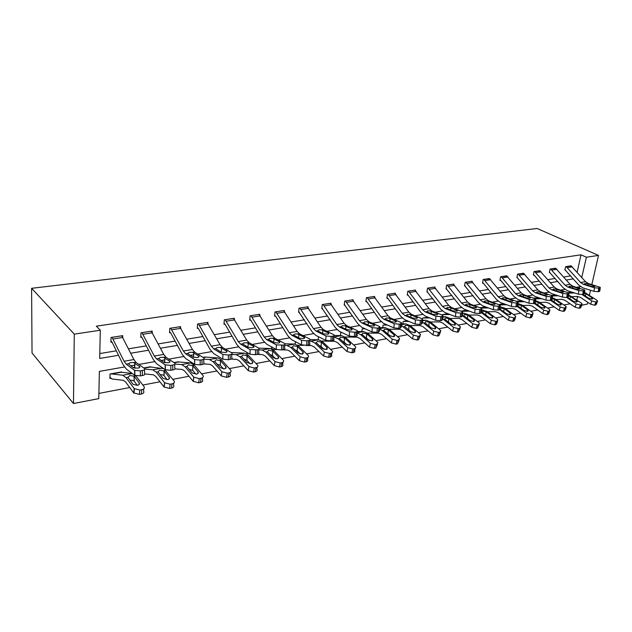 <?xml version="1.0" encoding="UTF-8"?>
<svg xmlns="http://www.w3.org/2000/svg" width="632" height="632" viewBox="0 0 632 632"><rect width="100%" height="100%" fill="white"/><g stroke="black" fill="none" stroke-linecap="round" stroke-linejoin="round"><path stroke-width="0.95" d="M124.425 366.971L99.382 371.387L98.766 398.626L73.478 403.516L32.035 353.012L31.6 288.31L537.129 228.484L598.512 255.415L586.417 257.232L581.006 254.822L96.309 326.175L100.314 330.228L99.674 358.447L118.508 355.287M587.776 302.293L587.365 304.103L581.701 305.201M98.884 393.404L129.75 387.535M142.816 385.054L159.951 381.791M172.789 379.35L189 376.269M201.608 373.875L216.95 370.96M229.345 368.598L243.865 365.841M256.063 363.519L269.809 360.904M281.801 358.628L294.82 356.148M306.623 353.904L318.963 351.558M330.576 349.354L342.268 347.126M353.699 344.954L364.79 342.844M376.048 340.703L386.563 338.705M397.647 336.595L407.616 334.699M418.542 332.622L427.998 330.828M438.758 328.782L447.733 327.076M458.334 325.053L466.851 323.434M477.302 321.451L485.384 319.911M495.686 317.951L503.356 316.498M513.516 314.562L520.792 313.18M530.809 311.276L537.713 309.964M547.596 308.084L554.146 306.836M563.894 304.987L570.111 303.802M534.577 298.154L533.756 298.107M518.398 301.061L516.399 301.211M501.753 304.047L504.478 303.968M484.618 307.12L480.059 307.721M466.724 310.115L461.02 311.134M447.922 313.685L441.673 314.776M428.133 317.232L422.753 317.983L422.595 318.994L411.495 314.357L408.857 312.137L394.724 293.288L388.135 294.307L402.244 313.275L404.875 315.518L415.406 319.903L420.296 320.337L421.623 320.1L422.611 319.002M407.324 320.748L403.208 321.483L402.845 323.908M386.207 324.532L383.047 325.101L382.676 327.66M364.719 328.601L362.231 328.822L361.86 331.547M341.778 332.487L340.735 332.677L340.372 335.568M318.512 336.73L318.157 339.74M295.452 341.683L295.191 344.1M271.61 346.897L271.428 348.801M246.938 352.427L246.843 353.557L247.641 353.414M231.604 352.553L230.838 352.356M205.566 357.238L202.919 357.357M178.58 362.097L173.895 362.555M150.574 367.129L150.598 366.726L143.709 367.958M121.51 372.367L121.518 371.932L110.039 373.986L109.921 378.473L110.877 378.299M99.785 353.549L116.328 350.823M128.525 348.809L146.292 345.886M158.237 343.911L175.127 341.13M186.835 339.194L202.896 336.548M214.367 334.652L229.653 332.132M240.895 330.275L255.447 327.882M266.483 326.057L280.347 323.774M291.162 321.988L304.379 319.808M314.997 318.054L327.597 315.976M338.025 314.262L350.041 312.279M360.287 310.589L371.75 308.7M381.815 307.041L392.764 305.232M402.647 303.605L413.099 301.875M422.824 300.271L432.809 298.628M442.361 297.048L451.904 295.476M461.305 293.927L470.421 292.426M479.672 290.902L488.386 289.464M497.487 287.963L505.821 286.588M514.78 285.103L522.759 283.792M531.575 282.338L539.207 281.082M547.889 279.644L555.188 278.443M563.744 277.029L570.728 275.884M577.15 272.218L581.006 254.822M571.431 266.025L565.624 266.641L564.889 270.022L565.379 269.943M556.034 268.434L550.061 269.066L549.342 272.487L549.848 272.408M540.194 270.923L534.056 271.555L533.345 275.031L534.277 275.276L547.304 290.633L551.388 293.509L562.401 297.119L562.812 293.43L567.212 293.809L568.911 292.948L556.966 288.958L554.232 287.062L539.752 270.67M523.904 273.474L517.584 274.122L516.889 277.646L517.426 277.559M507.141 276.105L500.631 276.769L499.952 280.332L500.915 280.584L513.911 296.463L517.971 299.45L528.913 303.242L529.292 299.45L533.811 299.837L535.636 298.881L541.608 298.683M489.871 278.815L483.172 279.486L482.508 283.104L483.488 283.357L496.46 299.513L500.512 302.554L511.399 306.441L511.77 302.594L516.336 302.997L518.232 301.985L506.524 297.767L503.807 295.76L489.381 278.514M472.096 281.611L472.167 281.2L465.184 282.291L464.544 285.956L465.128 285.862M453.768 284.487L453.839 284.052L446.642 285.174L446.018 288.895L446.627 288.8M434.879 287.457L434.95 286.999L427.532 288.16L426.924 291.929L427.548 291.826M415.39 290.523L415.469 290.033L407.806 291.226L407.229 295.057L408.272 295.326L421.062 312.674L425.028 315.976L435.638 320.29L435.938 316.213L440.757 316.648L442.044 316.411L442.977 315.384L431.719 310.825L429.065 308.653L414.829 290.135M395.284 293.69L395.363 293.169L387.456 294.401L386.895 298.28L387.953 298.557L400.68 316.237L404.614 319.602L415.129 324.042L415.406 319.903M374.523 296.961L374.602 296.408L366.434 297.68L365.904 301.614L366.979 301.891L379.619 319.911L383.521 323.355L393.926 327.913L394.178 323.71L399.14 324.161L400.514 323.916L401.549 322.747L390.608 318.007L387.985 315.731L373.923 296.511M353.075 300.342L353.154 299.75L344.717 301.061L344.211 305.058L344.914 304.948M330.907 303.85L330.986 303.202L322.257 304.561L321.783 308.621L322.518 308.503M307.982 307.468L308.06 306.773L299.031 308.179L298.596 312.303L299.347 312.184M284.266 311.228L284.337 310.47L274.999 311.924L274.588 316.111L275.37 315.992M259.705 315.123L259.784 314.294L250.106 315.803L249.735 320.061L250.912 320.361L262.936 340.285L266.593 344.148L276.224 349.433L276.334 344.875L283.31 345.08C285.056 344.693 285.522 344.163 284.708 343.5L274.825 338.223L272.368 335.679L258.978 314.42M234.267 319.168L234.338 318.259L224.305 319.824L223.981 324.153L225.182 324.453L237.024 344.811L240.61 348.761L250.035 354.22L250.106 349.583L257.224 349.796C259.096 349.377 259.594 348.817 258.725 348.113L270.117 348.524L273.948 350.555L283.357 360.248C284.084 361.409 283.586 362.215 281.856 362.657L280.221 362.973L279.478 366.979L274.288 365.604L275.015 361.599L280.221 362.973M207.896 323.371L207.96 322.367L197.555 323.995L197.279 328.387L198.148 328.253M180.539 327.739L180.602 326.633L169.803 328.316L169.566 332.788L170.474 332.645M152.138 332.298L152.201 331.057L140.983 332.811L140.802 337.354L141.742 337.204M122.648 337.061L122.695 335.655L111.042 337.472L110.916 342.102L112.22 342.433L123.114 364.696L126.345 369.08L134.663 375.313L134.569 370.328L140.328 370.905L142.326 370.542C144.625 370.028 145.352 369.365 144.515 368.543L136.078 362.452L133.897 359.561L121.731 335.805M100.314 330.228L74.276 334.138L31.6 288.31M74.276 334.138L73.478 403.516M579.465 288.263L579.805 286.723L576.439 287.323M564.897 289.353L560.568 290.12M548.908 292.174L544.239 292.995M532.452 295.073L527.42 295.958M515.507 298.059L510.087 299.015M498.048 301.132L492.233 302.159M480.059 304.3L473.81 305.406M461.51 307.571L454.811 308.756M442.376 310.944L435.203 312.208M422.626 314.428L414.947 315.779M402.236 318.014L394.02 319.468M381.167 321.728L372.382 323.276M359.387 325.567L350.002 327.218M336.856 329.541L326.839 331.302M313.543 333.649L302.854 335.529M289.409 337.899L277.993 339.913M264.397 342.307L252.215 344.456M238.462 346.873L225.474 349.164M211.554 351.621L197.698 354.062M193.645 354.773L190.216 355.382M183.62 356.543L168.839 359.142M164.81 359.853L161.065 360.517M154.603 361.654L138.827 364.435M134.837 365.138L130.737 365.857M576.826 300.018L577.624 296.463M589.387 295.262L590.533 290.27M591.828 284.598L598.512 255.415M581.764 277.44L586.417 257.232M130.737 353.233L148.528 350.239M160.496 348.224L177.418 345.388M189.142 343.413L205.226 340.711M216.713 338.784L232.023 336.208M243.28 334.32L257.856 331.871M268.9 330.015L282.781 327.684M293.619 325.859L306.844 323.639M317.477 321.854L330.094 319.729M340.53 317.975L352.553 315.953M362.808 314.23L374.286 312.303M384.351 310.612L395.308 308.772M405.199 307.113L415.666 305.351M425.391 303.716L435.377 302.041M444.944 300.437L454.487 298.825M463.888 297.245L473.013 295.713M482.263 294.164L490.985 292.695M500.086 291.17L508.428 289.764M517.387 288.263L525.366 286.92M534.182 285.435L541.814 284.155M550.496 282.694L557.795 281.469M566.351 280.031L573.335 278.862M566.114 266.562L571.028 265.811L585.501 281.667L588.234 283.499L600.289 287.347L598.709 288.121L598.267 291.708L599.247 291.526L599.689 287.939M564.953 269.738L578.833 285.127L582.925 287.9L593.985 291.344L594.42 287.757L598.709 288.121M566.138 266.57L580.603 282.512L583.344 284.353L594.42 287.757M598.267 291.708L593.985 291.344M600.242 287.765L599.855 290.918L599.247 291.526M587.183 283.681L594.278 285.767L595.044 286.13L594.554 286.604L591.141 286.32L584.403 284.171L584.821 283.515L588.234 283.499M571.841 296.661L577.474 296.471L580.405 297.364L590.628 304.197L591.757 300.99L595.865 302.041L594.728 305.248L590.628 304.197M582.183 294.623L591.757 300.99M569.037 293.153L574.528 292.948M567.986 292.498L572.576 292.324M584.561 292.363L596.648 300.05L597.556 301.014L595.865 302.041M584.474 293.066L585.832 293.651L585.398 296.013M591.41 299.133L591.923 297.68L585.832 293.651M591.923 297.68L592.642 298.43L592.066 299.102L588.795 298.264L583.107 294.488M597.319 301.677L596.418 304.213L594.728 305.248M550.567 268.987L555.615 268.213L570.088 284.321L572.821 286.193L584.829 290.104L583.186 290.918L582.759 294.559L583.763 294.37L584.197 290.736M549.398 272.195L563.294 287.844L567.378 290.665L578.414 294.188L578.841 290.554L583.186 290.918M550.591 268.995L565.055 285.19L567.789 287.07L578.841 290.554M582.759 294.559L578.414 294.188M584.774 290.554L584.395 293.73L583.763 294.37M571.739 286.375L578.825 288.508L579.568 288.871L579.054 289.377L575.602 289.085L568.879 286.881L569.337 286.209L572.821 286.193M533.408 274.723L533.89 274.96M534.569 271.476L549.05 287.955L551.783 289.867L562.812 293.43M567.212 293.809L566.793 297.49L567.828 297.301L568.247 293.619M566.793 297.49L562.401 297.119M568.855 293.422L568.492 296.621L567.828 297.301M555.852 289.156L562.922 291.336L563.641 291.684L563.104 292.221L559.604 291.921L552.905 289.669L553.411 288.982L556.966 288.958M555.939 299.521L561.974 299.331L564.897 300.247L575.104 307.207L576.226 303.96L580.389 305.027L579.268 308.274L575.104 307.207M566.707 297.506L576.226 303.96M552.613 295.974L558.309 295.776M551.23 295.302L556.302 295.12M568.674 295.002L581.25 302.997L582.135 303.937L580.389 305.027M568.587 295.792L570.427 296.479L569.985 298.944M575.997 302.072L576.51 300.579L570.427 296.479M576.51 300.579L577.206 301.322L576.605 302.033L573.287 301.188L567.615 297.34M581.89 304.656L581.013 307.176L579.268 308.274M539.578 302.459L546.024 302.278L548.939 303.218L559.138 310.312L560.244 307.018L564.463 308.1L563.349 311.386L559.138 310.312M550.733 300.445L560.244 307.018M534.111 298.043L539.546 297.988M552.313 297.751L555.188 298.999L565.419 306.03L566.272 306.947L564.463 308.1M552.218 298.636L554.58 299.386L554.13 301.97M560.134 305.09L560.647 303.565L554.58 299.386M560.647 303.565L561.327 304.284L560.695 305.051L557.337 304.19L551.657 300.263M566.011 307.713L565.158 310.225L563.349 311.386M516.952 277.322L530.848 293.509L534.925 296.432L545.906 300.129L546.301 296.4L535.312 292.742L532.586 290.791L518.137 274.051L523.462 273.222L537.911 289.875L540.644 291.81L552.518 295.871L550.756 296.779L550.354 300.516L551.42 300.318L551.823 296.582M550.354 300.516L545.906 300.129M552.463 296.384L552.115 299.592L551.42 300.318M546.301 296.4L550.756 296.779M539.499 292.008L546.554 294.243L547.241 294.583L546.68 295.152L543.133 294.852L536.457 292.537L537.018 291.834L540.644 291.81M501.176 276.682L506.682 275.836L521.116 292.774L523.833 294.741L535.636 298.881M500.015 279.992L500.52 280.252M501.2 276.69L515.625 293.722L518.343 295.705L529.292 299.45M533.811 299.837L533.416 303.629L534.522 303.423L534.909 299.639M533.416 303.629L528.913 303.242M535.581 299.426L535.241 302.657L534.522 303.423M522.656 294.947L529.695 297.238L530.351 297.569L529.758 298.17L526.172 297.862L519.528 295.492L520.136 294.773L523.833 294.741M482.572 282.749L483.093 283.025M483.741 279.399L498.15 296.732L500.86 298.754L511.77 302.594M516.336 302.997L515.965 306.836L517.095 306.631L517.474 302.791M515.965 306.836L511.399 306.441M518.177 302.562L517.861 305.809L517.095 306.631M505.308 297.98L512.323 300.326L512.947 300.642L512.331 301.282L508.697 300.974L502.084 298.541L502.74 297.806L506.524 297.767M522.727 305.485L529.608 305.311L532.523 306.275L542.691 313.504L543.781 310.17L548.062 311.268L546.964 314.602L542.691 313.504M534.293 303.471L543.781 310.17M518.066 301.859L524.402 301.677M516.431 301.227L522.285 300.943M535.454 300.611L538.899 301.985L549.113 309.151L549.943 310.043L549.129 311.062L548.062 311.268M535.351 301.614L538.267 302.38L537.808 305.09M543.812 308.195L544.326 306.639L538.267 302.38M544.326 306.639L544.974 307.342L544.318 308.155L540.913 307.278L535.162 303.226M549.666 310.865L548.845 313.361L548.031 314.388L546.964 314.602M505.363 308.59L512.718 308.432L515.609 309.419L525.761 316.79L526.835 313.409L531.172 314.531L530.09 317.904L525.761 316.79M517.355 306.575L526.835 313.409M499.88 304.924L506.659 304.75M518.074 303.605L522.135 305.058L532.318 312.358L533.116 313.227L532.27 314.317L531.172 314.531M517.995 304.735L521.471 305.469L521.013 308.313M527.009 311.394L527.515 309.806L521.471 305.469M527.515 309.806L528.139 310.486L527.459 311.355L523.999 310.462L518.019 306.157M532.831 314.112L532.033 316.593L531.18 317.691L530.09 317.904M487.477 311.789L495.306 311.647L498.19 312.658L508.31 320.179L509.368 316.75L513.761 317.888L512.694 321.309L508.31 320.179M499.833 309.712L509.368 316.75M481.015 308.076L488.362 307.91M480.091 307.737L486.119 307.081M500.149 306.741L504.865 308.226L515.025 315.668L515.783 316.506L514.898 317.667L513.761 317.888M500.023 308.147L504.17 308.645L503.704 311.631M509.692 314.697L510.198 313.069L504.17 308.645M510.198 313.069L510.79 313.725L510.079 314.649L506.58 313.748L499.991 309.119M515.483 317.462L514.717 319.918L513.832 321.088L512.694 321.309M469.023 315.084L477.373 314.965L480.241 316L490.313 323.671L491.356 320.203L495.82 321.348L494.769 324.816L490.313 323.671M481.631 312.84L491.356 320.203M461.494 311.315L469.481 311.157M466.44 310.162L467.174 310.28M481.663 309.98L487.067 311.489L497.187 319.081L497.913 319.887L496.989 321.127L495.82 321.348M491.846 318.086L492.344 316.427L492.913 317.059L492.17 318.046L488.615 317.13L482.334 312.358L482.777 311.165L485.992 311.687L485.874 315.06M492.344 316.427L486.34 311.916M497.605 320.906L496.863 323.339L495.938 324.587L494.769 324.816M449.992 318.473L458.887 318.378L461.739 319.444L471.764 327.265L472.783 323.75L477.31 324.927L476.283 328.442L471.764 327.265M462.379 315.7L472.783 323.75M442.74 314.618L449.992 314.499M462.577 313.314L464.433 313.282L468.723 314.855L478.795 322.604L479.483 323.363L478.511 324.69L477.31 324.927M473.447 321.585L473.937 319.895L474.474 320.487L473.692 321.554L470.089 320.622L463.841 315.747L464.346 314.523L467.617 315.052L467.49 318.607M473.937 319.895L467.964 315.289M479.159 324.469L477.484 328.206L476.283 328.442M430.353 321.957L439.817 321.901L442.645 322.999L452.615 330.986L453.618 327.423L458.208 328.616L457.205 332.179L452.615 330.986M442.716 318.828L453.618 327.423M423.803 318.014L429.863 317.943M442.874 316.743L445.544 316.711L449.802 318.323L460.467 326.949L459.448 328.371L458.208 328.616M454.463 325.196L454.945 323.473L455.451 324.034L454.637 325.164L450.979 324.216L444.762 319.247L445.339 317.991L448.657 318.528L448.53 322.273M454.945 323.473L449.004 318.773M460.128 328.134L458.445 331.934L457.205 332.179M410.065 325.551L420.138 325.535L422.942 326.657L432.849 334.818L433.829 331.208L438.489 332.416L437.51 336.034L432.849 334.818M422.389 322.083L433.829 331.208M407.356 320.764L403.864 321.388L409.054 321.475M422.516 320.274L426.055 320.242L430.274 321.901L440.836 330.647L439.769 332.171L438.489 332.416M434.879 328.909L435.345 327.163L435.811 327.684L434.958 328.901L431.245 327.937L425.075 322.849L425.723 321.57L429.096 322.115L428.97 326.072M435.345 327.163L429.436 322.36M440.488 331.918L438.79 335.782L437.51 336.034M389.099 329.248L399.827 329.288L402.6 330.449L412.435 338.784L413.383 335.118L418.115 336.35L417.159 340.016L412.435 338.784M401.375 325.496L413.383 335.118M386.231 324.54L383.719 324.99L387.542 325.117M401.478 323.908L405.934 323.892L410.121 325.599L420.557 334.47L419.443 336.098L418.115 336.35M414.647 332.748L415.106 330.971L415.532 331.452L414.639 332.748L410.871 331.768L404.749 326.578L405.468 325.259L408.896 325.82L408.77 329.999M415.106 330.971L409.244 326.065M420.201 335.829L418.487 339.755L417.159 340.016M367.421 333.064L378.837 333.167L381.586 334.352L391.334 342.884L392.259 339.163L397.062 340.419L396.138 344.132L391.334 342.884M379.642 329.075L382.471 330.662L392.259 339.163M363.329 328.853L365.28 328.853M379.721 327.653L385.149 327.66L389.296 329.414L399.598 338.412L398.437 340.15L397.062 340.419M393.744 336.714L394.194 334.913L394.581 335.347L393.641 336.738L389.818 335.734L383.743 330.433L384.548 329.075L388.372 329.896L387.922 333.965L390.481 336.185M394.194 334.913L388.372 329.896M399.234 339.874L397.504 343.863L396.138 344.132M387.922 333.965L387.25 333.514M344.985 336.99L357.151 337.172L359.861 338.397L369.523 347.118L370.407 343.342L375.29 344.622L374.389 348.39L369.523 347.118M357.135 332.867L360.722 334.652L370.407 343.342M341.809 332.503L342.236 332.709M357.309 331.516L363.677 331.555L367.769 333.356L377.928 342.489L376.704 344.345L375.29 344.622M372.145 340.806L372.572 338.981L372.912 339.376L371.932 340.853L368.045 339.834L362.033 334.407L362.926 333.017L366.805 333.854L366.378 337.978L369.23 340.53M372.572 338.981L366.805 333.854M377.557 344.045L375.811 348.113L374.389 348.39M366.378 337.978L365.399 337.37M321.759 341.027L334.723 341.312L337.401 342.576L346.952 351.495L347.798 347.671L352.759 348.967L351.898 352.798L346.952 351.495M333.83 336.896L338.223 338.776L347.798 347.671M334.217 335.489L341.478 335.584L345.514 337.441L355.516 346.699C356.061 347.679 355.634 348.335 354.228 348.69L352.759 348.967M349.796 345.033L350.207 343.192L350.499 343.532L349.464 345.112L345.522 344.077L339.574 338.515L340.561 337.101L344.503 337.954L344.108 342.141L347.126 344.93M350.207 343.192L344.503 337.954M355.137 348.366L354.647 350.515C355.192 351.495 354.765 352.158 353.359 352.506L351.898 352.798M344.108 342.141L342.528 341.304M297.68 345.198L303.455 345.364M305.77 345.435L311.521 345.601L314.151 346.905L323.584 356.029L324.398 352.15L329.438 353.47L328.608 357.357L323.584 356.029M309.688 341.083L310.976 341.114L314.933 343.042L324.398 352.15M310.146 339.582L318.512 339.747L322.486 341.659L332.306 351.06C332.914 352.095 332.464 352.798 330.955 353.177L329.438 353.47M326.673 349.401L327.06 347.553L326.215 349.52L322.209 348.469L316.379 342.836L317.422 341.32L321.427 342.188L321.064 346.439L324.184 349.441M327.06 347.553L321.427 342.188M331.926 352.83L331.476 354.923C332.077 355.966 331.626 356.677 330.125 357.056L328.608 357.357M321.064 346.439L319.128 345.514M271.468 348.398L273.506 349.512L276.658 349.63M282.117 349.836L287.497 350.041L290.08 351.376L299.378 360.73L300.153 356.788L305.272 358.139L304.49 362.081L299.378 360.73M284.653 345.404L286.936 345.475L290.823 347.466L300.153 356.788M285.024 343.792L294.733 344.061L298.644 346.028L308.266 355.571C308.93 356.669 308.463 357.42 306.844 357.831L305.272 358.139M302.72 353.92L303.084 352.071L302.135 354.086L298.067 353.012L292.284 347.197L293.469 345.688L297.538 346.573L297.198 350.894L300.398 354.078M303.084 352.071L297.538 346.573M307.887 357.459L307.476 359.497C308.139 360.596 307.666 361.362 306.062 361.773L304.49 362.081M297.198 350.894L294.939 349.891M246.907 352.814L249.703 354.031M257.343 354.386L262.604 354.639L265.148 356.021L274.288 365.604M258.693 349.859L262.035 349.994L265.843 352.04L275.015 361.599M277.906 358.589L278.388 356.906C278.965 357.831 278.57 358.47 277.179 358.818L273.04 357.728L267.36 351.763L268.655 350.215L272.779 351.115L272.487 355.508L275.718 358.858M278.246 356.748L272.779 351.115M282.978 362.255L282.607 364.23C283.334 365.399 282.836 366.205 281.114 366.655L279.478 366.979M272.487 355.508L269.888 354.457M231.257 359.079L236.81 359.403L239.291 360.833L248.265 370.652L248.945 366.584L254.246 367.99L253.543 372.058L248.265 370.652M231.739 354.449L236.218 354.671L239.947 356.788L248.945 366.584M231.13 352.53L244.592 353.154L248.352 355.247L257.516 365.091C258.314 366.323 257.793 367.176 255.936 367.658L254.246 367.99M252.176 363.432L252.571 361.694C253.211 362.665 252.784 363.345 251.299 363.732L247.088 362.61L241.511 356.503L242.925 354.908L247.12 355.824L246.859 360.287L250.106 363.803M252.492 361.599L247.12 355.824M257.153 367.216L256.821 369.143C257.611 370.376 257.09 371.237 255.241 371.727L253.543 372.058M246.859 360.287L243.944 359.197M203.836 363.913L210.053 364.348L212.47 365.817L221.255 375.898L221.887 371.766L227.275 373.196L226.627 377.328L221.255 375.898M170.711 328.174L183.367 351.029L185.658 353.794L194.656 359.592L200.178 360.098L200.17 364.901L202.003 364.569C204.112 364.079 204.697 363.455 203.765 362.673L203.773 359.166L209.445 359.529L213.071 361.717L221.887 371.766M204.744 357.025L218.135 357.957L221.793 360.114L230.704 370.123C231.581 371.418 231.02 372.327 229.029 372.856L227.275 373.196M225.482 368.448L225.782 366.655C226.477 367.682 226.027 368.409 224.439 368.827L220.157 367.682L214.698 361.417L216.239 359.774L220.505 360.714L220.284 365.249L223.515 368.906M225.758 366.631L220.505 360.714M230.348 372.367L230.056 374.231C230.925 375.534 230.372 376.451 228.381 376.98L226.627 377.328M220.284 365.249L217.037 364.135M175.104 368.875L182.277 369.475L184.623 371L193.202 381.341L193.771 377.138L199.254 378.608L198.669 382.802L193.202 381.341M175.025 364.079L181.645 364.569L185.176 366.829L193.771 377.138M177.718 361.867L190.667 362.934L194.229 365.17L202.904 375.392C203.788 376.743 203.188 377.691 201.087 378.252L199.254 378.608M197.761 373.638L198.014 371.853C198.709 372.92 198.219 373.678 196.544 374.112L192.183 372.951L186.859 366.521L188.541 364.822L192.879 365.786L192.705 370.399L195.888 374.191M198.014 371.853L192.879 365.786M202.58 377.675L202.311 379.571C203.196 380.922 202.588 381.878 200.494 382.447L198.669 382.802M192.705 370.399L189.11 369.278M144.957 373.962L153.434 374.808L155.701 376.38L164.044 387.005L164.557 382.731L170.134 384.224L169.605 388.49L164.044 387.005M144.894 369.104L152.778 369.807L156.191 372.145L164.557 382.731M149.681 366.892L163.672 368.638M164.225 369.025L174.045 380.914C174.898 382.297 174.227 383.276 172.038 383.861L170.134 384.224M168.957 379.026L169.171 377.288C169.842 378.378 169.305 379.161 167.551 379.611L163.119 378.426L157.945 371.821L159.77 370.068L164.178 371.055L164.051 375.748L167.172 379.666M169.171 377.288L164.178 371.055M173.768 383.142L173.508 385.165C174.361 386.547 173.689 387.535 171.501 388.119L169.605 388.49M164.051 375.748L163.08 375.005L160.188 374.618M471.591 281.287L485.976 298.833L488.678 300.879L500.299 305.177L498.324 306.243L497.969 310.146L499.138 309.933L499.501 306.038M464.607 285.585L478.471 302.649L482.508 305.754L493.339 309.743L493.695 305.841L498.324 306.243M465.768 282.196L480.146 299.837L482.848 301.899L493.695 305.841M497.969 310.146L493.339 309.743M500.236 305.801L499.936 309.064L499.138 309.933M487.43 301.101L494.414 303.51L494.998 303.81L494.358 304.498L490.669 304.174L484.128 301.701L484.815 300.927L488.678 300.879M447.251 285.087L453.27 284.163L467.593 302.001L470.287 304.095L481.789 308.471L480.952 309.388L479.743 309.601L479.404 313.559L480.604 313.338L480.952 309.388M446.089 288.5L459.93 305.888L463.943 309.056L474.711 313.148L475.051 309.19L479.743 309.601M447.266 285.095L461.581 303.044L464.267 305.145L475.051 309.19M479.404 313.559L474.711 313.148M481.734 309.135L481.45 312.413L480.604 313.338M468.991 304.316L475.943 306.789L476.496 307.081L475.817 307.8L472.088 307.476L465.61 304.964L466.337 304.142L470.287 304.095M434.334 287.094L448.633 305.272L451.303 307.405L462.695 311.876L461.81 312.84L460.562 313.069L460.238 317.082L461.486 316.853L461.81 312.84M426.995 291.51L440.804 309.23L444.794 312.461L455.49 316.664L455.806 312.643L460.562 313.069M428.148 288.058L442.424 306.346L445.094 308.495L455.806 312.643M460.238 317.082L455.49 316.664M462.64 312.579L462.371 315.874L461.486 316.853M449.976 307.642L457.402 310.446L456.691 311.221L452.907 310.881L446.508 308.329L447.266 307.46L451.303 307.405M407.292 294.615L407.893 294.962M408.454 291.131L422.658 309.751L425.312 311.947L435.938 316.213M440.757 316.648L440.449 320.724L441.736 320.487L442.044 316.411M440.449 320.724L435.638 320.29M442.921 316.134L442.669 319.444L441.736 320.487M430.345 311.07L437.684 313.922L436.933 314.744L433.102 314.404L426.798 311.805L427.588 310.889L431.719 310.825M386.966 297.814L387.582 298.193M420.296 320.337L420.011 324.485L421.339 324.24L421.623 320.1M420.011 324.485L415.129 324.042M422.547 319.808L422.318 323.126L421.339 324.24M410.081 314.61L417.325 317.517L416.535 318.386L412.649 318.038L406.439 315.392L407.269 314.42L411.495 314.357M365.968 301.116L366.607 301.519M367.121 297.569L381.151 316.916L383.766 319.2L394.178 323.71M399.14 324.161L398.879 328.363L400.253 328.111L400.514 323.916M398.879 328.363L393.926 327.913M401.502 323.6L401.288 326.934L400.253 328.111M389.138 318.259L396.28 321.222L395.442 322.154L391.5 321.791L385.402 319.105L386.278 318.078L390.608 318.007M352.451 299.852L366.418 319.452L369.009 321.775L379.777 326.618L378.687 327.858L377.257 328.111L377.02 332.385L378.442 332.124L378.687 327.858M344.274 304.529L357.854 323.71L361.717 327.234L371.995 331.926L372.232 327.653L377.257 328.111M352.474 299.868L345.443 300.966L359.347 320.677L361.931 323.015L372.232 327.653M377.02 332.385L371.995 331.926M379.729 327.518L379.54 330.868L378.442 332.124M367.492 322.043L374.523 325.061L373.638 326.041L369.641 325.678L363.653 322.944L364.577 321.854L369.009 321.775M330.26 303.313L344.108 323.3L346.676 325.678L357.246 330.615C357.91 331.184 357.522 331.626 356.093 331.934L354.615 332.203L354.402 336.548L355.871 336.271L356.093 331.934M321.854 308.053L335.339 327.645L339.163 331.239L349.306 336.074L349.512 331.729L354.615 332.203M330.283 303.328L323.007 304.458L336.793 324.564L339.352 326.957L349.512 331.729M354.402 336.548L349.306 336.074M357.199 331.579L357.033 334.936C357.696 335.513 357.309 335.955 355.871 336.271M345.104 325.954L352.008 329.027L351.076 330.07L347.015 329.699L341.154 326.918L342.125 325.764L346.676 325.678M307.31 306.891L321.024 327.281L323.56 329.714L333.925 334.762C334.636 335.363 334.225 335.829 332.693 336.161L331.16 336.437L330.978 340.853L332.503 340.569L332.693 336.161M298.66 311.695L312.05 331.713L315.818 335.395L325.812 340.364L325.986 335.955L331.16 336.437M307.334 306.899L299.813 308.076L313.456 328.593L315.984 331.034L325.986 335.955M330.978 340.853L325.812 340.364M333.878 335.782L333.736 339.155C334.447 339.755 334.036 340.229 332.503 340.569M321.933 329.999L328.703 333.135L327.708 334.241L323.6 333.862L317.872 331.034L318.899 329.809L323.56 329.714M274.651 315.463L275.75 316.411L287.923 335.924L291.644 339.692L301.464 344.819L301.606 340.332L291.771 335.26L289.29 332.756L275.797 311.821L283.586 310.604L297.127 331.405L299.623 333.894L309.759 339.052C310.517 339.684 310.083 340.182 308.448 340.545L306.86 340.83L306.71 345.317L308.29 345.025L308.448 340.545M306.71 345.317L301.464 344.819M309.72 340.127L309.601 343.516C310.359 344.156 309.925 344.661 308.29 345.025M301.606 340.332L306.86 340.83M297.941 334.186L304.569 337.385L303.51 338.562L299.331 338.175L293.477 334.968L294.844 333.996L299.623 333.894M249.798 319.358L250.564 319.942M250.912 315.676L264.247 337.077L266.688 339.645L276.334 344.875M281.667 345.38L281.54 349.938L283.183 349.638L283.31 345.08M281.54 349.938L276.224 349.433M284.677 344.637L284.582 348.035C285.395 348.714 284.929 349.243 283.183 349.638M273.087 338.531L279.549 341.786C280.197 342.315 279.818 342.734 278.42 343.042L274.185 342.639L268.45 339.337L269.919 338.333L274.825 338.223M225.15 319.689L233.524 318.402L246.701 340.103L249.119 342.71L258.725 348.113M224.036 323.387L224.834 324.034M225.166 319.705L238.28 341.557L240.681 344.187L250.106 349.583M255.525 350.096L255.439 354.742L257.137 354.426L257.224 349.796M255.439 354.742L250.035 354.22M258.701 349.306L258.638 352.727C259.507 353.438 259.009 354.007 257.137 354.426M247.31 343.026L253.598 346.36C254.293 346.913 253.89 347.355 252.389 347.687L248.092 347.276L242.506 343.863L244.078 342.836L249.119 342.71M197.326 327.558L198.503 328.703L210.148 349.504L213.655 353.557L222.843 359.189L222.883 354.473L213.687 348.896L211.333 346.202L198.448 323.868L207.114 322.518L220.078 344.693L222.448 347.371L231.754 352.901C232.687 353.636 232.149 354.228 230.151 354.686L228.381 355.002L228.334 359.727L230.095 359.403L230.151 354.686M228.334 359.727L222.843 359.189M231.739 354.157L231.699 357.594C232.631 358.344 232.094 358.944 230.095 359.403M222.883 354.473L228.381 355.002M220.568 347.695L226.675 351.1C227.409 351.684 226.975 352.15 225.379 352.514L221.01 352.087L215.583 348.564L217.266 347.497L222.448 347.371M170.727 328.19L179.725 326.791L192.444 349.464L194.759 352.206L203.78 357.902C204.713 358.668 204.128 359.284 202.019 359.766L200.178 360.098M169.613 331.879L170.822 333.103L182.245 354.378L185.674 358.534L194.593 364.356L194.593 359.553M200.17 364.901L194.593 364.356M192.807 352.545L198.74 356.045C199.475 356.653 199.001 357.143 197.318 357.522L192.926 357.12L187.625 353.446L189.426 352.348L194.759 352.206M140.841 336.358L142.082 337.678L153.252 359.434L156.586 363.7L165.221 369.72L165.173 364.83L156.531 358.881L154.303 356.045L141.939 332.677L151.285 331.223L163.735 354.418L165.987 357.23L174.732 363.116C175.625 363.906 174.969 364.553 172.765 365.051L170.845 365.391L170.885 370.289L172.797 369.933L172.765 365.051M164.944 362.736L163.198 361.978M170.885 370.289L165.221 369.72M174.74 364.348L174.764 367.982C175.649 368.78 175.001 369.436 172.797 369.933M165.173 364.83L170.845 365.391M163.957 357.578L169.732 361.204C170.435 361.828 169.905 362.341 168.144 362.728L163.743 362.349L158.577 358.518L160.504 357.38L165.987 357.23M110.94 340.988L111.904 341.959M121.747 335.821L112.03 337.338L124.077 361.259L126.242 364.166L134.569 370.328M135.24 368.259L132.483 367.145M140.328 370.905L140.415 375.89L142.405 375.527L142.326 370.542M140.415 375.89L134.663 375.313M144.53 369.728L144.594 373.496C145.431 374.326 144.704 375.005 142.405 375.527M133.968 362.815L139.561 366.56C140.225 367.208 139.632 367.737 137.8 368.148L133.384 367.792L128.367 363.795L130.429 362.618L136.078 362.452M109.952 377.288L111.998 378.987L123.445 380.346L125.626 381.973L133.708 392.891L134.158 388.546L139.838 390.078L139.38 394.415L133.708 392.891M120.57 372.106L111.019 373.836L122.766 375.25L126.052 377.667L134.158 388.546M120.586 372.122L132.175 373.449M139.008 384.619L139.19 382.937C139.822 384.058 139.23 384.856 137.405 385.33L133.068 384.327L127.877 377.336L129.86 375.527L134.031 376.206L135.84 375.874L144.033 386.658C144.846 388.08 144.104 389.091 141.821 389.691L139.838 390.078M134.031 376.206L134.268 381.309L137.31 385.346M139.19 382.937L134.34 376.53M143.796 388.814L143.567 390.979C144.373 392.401 143.63 393.42 141.355 394.028L139.38 394.415M134.268 381.309L133.305 380.551L130.192 380.172M583.344 284.353L584.403 284.171M580.603 282.512L585.501 281.667M567.52 267.636L572.418 266.862M594.167 286.652L594.278 285.767M588.202 283.91L587.823 285.301M586.393 293.28L585.493 293.445M595.707 305.051L596.845 301.851M567.789 287.07L568.879 286.881M565.055 285.19L570.088 284.321M551.973 270.077L557.005 269.287M578.715 289.417L578.825 288.508M572.758 286.612L572.379 288.066M534.593 271.483L539.768 270.678M551.783 289.867L552.905 289.669M549.05 287.955L554.232 287.062M535.976 272.582L541.15 271.776M562.82 292.26L562.922 291.336M556.871 289.393L556.484 290.918M571.012 296.1L570.08 296.274M580.271 308.076L581.393 304.829M555.188 298.999L554.232 299.173M534.561 298.154L534.135 298.233M564.384 311.189L565.498 307.903M535.312 292.742L536.457 292.537M532.586 290.791L537.911 289.875M519.52 275.173L524.844 274.335M546.451 295.183L546.554 294.243M540.526 292.253L540.123 293.848M518.343 295.705L519.528 295.492M515.625 293.722L521.116 292.774M502.574 277.827L508.057 276.966M529.592 298.201L529.695 297.238M523.683 295.199L523.28 296.874M483.757 279.407L489.405 278.53M500.86 298.754L502.084 298.541M498.15 296.732L503.807 295.76M485.131 280.568L490.78 279.684M512.228 301.306L512.323 300.326M506.335 298.233L505.924 299.995M538.899 301.985L537.919 302.167M518.366 301.061L516.779 301.346M548.031 314.388L549.129 311.062M522.135 305.058L521.124 305.248M501.697 304.047L498.885 304.553M531.18 317.691L532.27 314.317M504.865 308.226L503.823 308.416M484.547 307.12L480.431 307.863M513.832 321.088L514.898 317.667M487.067 311.489L485.992 311.687M482.753 309.957L481.647 310.162M482.334 312.358L481.537 312.5M466.463 310.178L461.044 311.142M466.882 310.288L461.384 311.276M495.938 324.587L496.989 321.127M468.723 314.855L467.617 315.052M464.433 313.282L462.553 313.622M463.841 315.747L462.727 315.953M477.484 328.206L478.511 324.69M449.802 318.323L448.657 318.528M445.544 316.711L442.842 317.201M444.762 319.247L443.609 319.452M458.445 331.934L459.448 328.371M430.274 321.901L429.096 322.115M426.055 320.242L422.476 320.89M425.075 322.849L423.882 323.07M407.687 320.898L404.275 321.514M438.79 335.782L439.769 332.171M410.121 325.599L408.896 325.82M405.934 323.892L401.431 324.706M404.749 326.578L403.516 326.807M386.563 324.69L384.13 325.125M418.487 339.755L419.443 336.098M389.296 329.414L388.032 329.643M385.149 327.66L379.666 328.656M383.743 330.433L382.471 330.662M397.504 343.863L398.437 340.15M367.769 333.356L366.465 333.593M363.677 331.555L357.143 332.74M362.033 334.407L360.722 334.652M375.811 348.113L376.704 344.345M345.514 337.441L344.163 337.685M341.478 335.584L334.202 336.903M339.582 338.523L338.223 338.776M353.359 352.506L354.228 348.69M322.486 341.659L321.096 341.912M318.512 339.747L310.976 341.114M316.348 342.789L314.933 343.042M330.125 357.056L330.955 353.177M298.644 346.028L297.198 346.297M294.733 344.061L286.936 345.475M292.284 347.197L290.823 347.466M306.062 361.773L306.844 357.831M273.948 350.555L272.455 350.831M270.117 348.524L262.035 349.994M267.36 351.763L265.843 352.04M281.114 366.655L281.856 362.657M248.352 355.247L246.796 355.532M244.592 353.154L236.218 354.671M241.511 356.503L239.947 356.788M255.241 371.727L255.936 367.658M221.793 360.114L220.181 360.414M218.135 357.957L209.445 359.529M214.698 361.417L213.071 361.717M204.76 357.041L202.943 357.372M205.116 357.214L203.228 357.554M228.381 376.98L229.029 372.856M194.229 365.17L192.555 365.478M190.667 362.934L181.645 364.569M186.859 366.521L185.176 366.829M177.734 361.883L173.919 362.57M178.082 362.057L174.195 362.752M200.494 382.447L201.087 378.252M165.6 370.415L163.862 370.739M162.155 368.108L152.778 369.807M157.945 371.821L156.191 372.145M149.697 366.908L143.725 367.974M150.029 367.089L143.993 368.172M171.501 388.119L172.038 383.861M465.792 282.212L471.606 281.303M482.848 301.899L484.104 301.677M480.146 299.837L485.976 298.833M467.151 283.389L472.973 282.472M494.327 304.498L494.414 303.51M488.457 301.361L488.038 303.218M464.267 305.145L465.571 304.916M461.581 303.044L467.593 302.001M448.625 286.296L454.629 285.356M475.857 307.792L475.943 306.789M470.026 304.585L469.6 306.544M428.172 288.073L434.358 287.11M445.094 308.495L446.437 308.258M442.424 306.346L448.633 305.272M429.523 289.298L435.709 288.326M456.81 311.197L456.889 310.178M451.011 307.918L450.577 309.98M408.469 291.139L414.853 290.143M425.312 311.947L426.695 311.702M422.658 309.751L429.065 308.653M409.812 292.395L416.196 291.392M437.139 314.704L437.218 313.67M431.38 311.347L430.945 313.535M404.875 315.518L406.313 315.265M402.244 313.275L408.857 312.137M389.47 295.586L396.059 294.552M416.828 318.323L416.899 317.28M411.116 314.894L410.666 317.217M367.137 297.585L373.939 296.519M383.766 319.2L385.243 318.939M381.151 316.916L387.985 315.731M368.456 298.881L375.266 297.814M395.837 322.059L395.901 321.017M390.173 318.56L389.723 321.024M361.931 323.015L363.463 322.747M359.347 320.677L366.418 319.452M346.747 302.293L353.786 301.188M374.128 325.922L374.183 324.872M368.527 322.352L368.077 324.974M339.352 326.957L340.94 326.681M336.793 324.564L344.108 323.3M324.303 305.817L331.579 304.671M351.668 329.92L351.724 328.861M346.139 326.27L345.68 329.075M315.984 331.034L317.62 330.749M313.456 328.593L321.024 327.281M301.085 309.459L308.613 308.282M328.427 334.052L328.466 332.993M322.968 330.323L322.51 333.325M291.771 335.26L293.477 334.968M289.29 332.756L297.127 331.405M277.053 313.235L284.85 312.01M304.348 338.325L304.379 337.275M298.968 334.518L298.517 337.749M250.936 315.692L259.002 314.436M266.688 339.645L268.45 339.337M264.247 337.077L272.368 335.679M252.168 317.138L260.242 315.874M279.391 342.757L279.415 341.707M274.106 338.87L273.656 342.354M240.681 344.187L242.506 343.863M238.28 341.557L246.701 340.103M226.382 321.19L234.748 319.879M253.503 347.347L253.527 346.312M248.329 343.381L247.886 347.158M213.687 348.896L215.583 348.564M211.333 346.202L220.078 344.693M199.633 325.385L208.315 324.026M226.675 351.1L226.667 352.087L226.651 351.084M221.579 348.058L221.153 352.166M185.658 353.794L187.625 353.446M183.367 351.029L192.444 349.464M171.888 329.746L180.894 328.332M202.003 364.569L202.019 359.766M198.74 357.041L198.74 356.045M193.811 352.925L193.416 357.333M156.531 358.881L158.577 358.518M154.303 356.045L163.735 354.418M143.069 334.265L152.423 332.803M169.739 362.16L169.732 361.204M164.96 357.973L164.612 362.507M126.242 364.166L128.367 363.795M124.077 361.259L133.897 359.561M113.128 338.965L122.853 337.441M139.577 367.492L139.561 366.56M134.956 363.218L134.671 367.84M132.278 373.528L122.766 375.25M127.877 377.336L126.052 377.667M120.91 372.303L111.335 374.026M141.355 394.028L141.821 389.691M592.453 298.96L592.642 298.43M577.008 301.891L577.206 301.322M561.121 304.901L561.327 304.284M547.193 294.986L547.241 294.583M530.303 298.004L530.351 297.569M512.9 301.108L512.947 300.642M544.76 307.997L544.974 307.342M527.91 311.189L528.139 310.486M510.561 314.483L510.79 313.725M492.668 317.872L492.913 317.059M474.221 321.364L474.474 320.487M455.19 324.974L455.451 324.034M435.543 328.695L435.811 327.684M415.256 332.535L415.532 331.452M394.297 336.5L394.581 335.347M372.619 340.608L372.912 339.376M350.207 344.851L350.499 343.532M327.013 349.235L327.305 347.837M302.989 353.786L303.281 352.293M278.096 358.486L278.388 356.906M252.287 363.368L252.571 361.694M225.513 368.424L225.782 366.655M192.839 365.746L192.665 370.36M193.842 377.225L193.266 381.42M164.083 370.945L163.957 375.645M164.707 382.905L164.194 387.179M494.959 304.308L494.998 303.81M476.449 307.602L476.496 307.081M457.355 311.007L457.402 310.446M437.644 314.523L437.684 313.922M417.278 318.149L417.325 317.517M396.24 321.901L396.28 321.222M374.484 325.772L374.523 325.061M351.977 329.786L352.008 329.027M328.672 333.933L328.703 333.135M304.537 338.231L304.569 337.385M279.526 342.686L279.549 341.786M253.582 347.3L253.598 346.36M193.771 352.901L193.376 357.317M194.656 364.395L194.656 359.592M164.857 357.91L164.51 362.444M165.363 369.807L165.315 364.917M134.798 363.116L134.505 367.737M134.877 375.447L134.782 370.463M134.189 376.356L134.118 381.136M134.395 388.822L133.945 393.167"/></g></svg>
